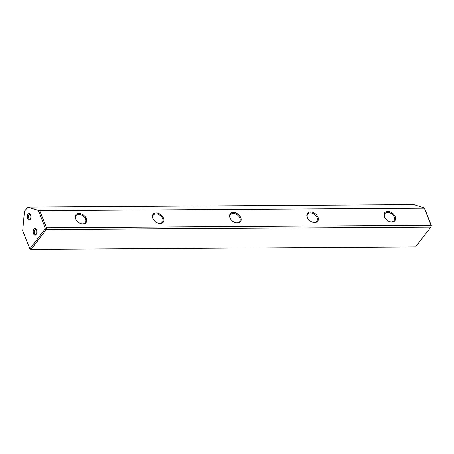 <?xml version="1.0" encoding="UTF-8"?>
<svg xmlns="http://www.w3.org/2000/svg" width="454" height="454" viewBox="0 0 454 454"><rect width="100%" height="100%" fill="white"/><g stroke="black" fill="none" stroke-linecap="round" stroke-linejoin="round"><path stroke-width="0.68" d="M430.897 227.085L46.376 229.537L31.037 249.354L415.558 246.897L430.897 227.085L431.062 225.28L424.376 208.216L39.856 210.673L46.541 227.738L431.062 225.28L430.897 227.085M27.745 207.115L24.448 211.377L22.7 230.689L29.561 248.202L30.14 248.378L45.139 229.009L45.235 227.959L38.374 210.452L27.745 207.115L413.815 204.646L424.439 207.989L431.3 225.496M86.351 218.703A6.47 4.426 -142.2 0 1 80.154 223.385A6.47 4.426 -142.2 0 1 76.641 220.661A6.47 4.426 -142.2 0 1 77.923 213.545A6.47 4.426 -142.2 0 1 86.351 218.703M163.559 218.209A6.47 4.426 -142.2 0 1 157.368 222.891A6.47 4.426 -142.2 0 1 153.855 220.167A6.47 4.426 -142.2 0 1 155.137 213.051A6.47 4.426 -142.2 0 1 163.559 218.209M240.773 217.716A6.47 4.426 -142.2 0 1 234.582 222.398A6.47 4.426 -142.2 0 1 231.063 219.674A6.47 4.426 -142.2 0 1 232.346 212.557A6.47 4.426 -142.2 0 1 240.773 217.716M317.987 217.222A6.47 4.426 -142.2 0 1 311.796 221.904A6.47 4.426 -142.2 0 1 308.277 219.18A6.47 4.426 -142.2 0 1 309.56 212.063A6.47 4.426 -142.2 0 1 317.987 217.222M395.201 216.728A6.47 4.426 -142.2 0 1 389.01 221.41A6.47 4.426 -142.2 0 1 385.491 218.686A6.47 4.426 -142.2 0 1 386.774 211.57A6.47 4.426 -142.2 0 1 395.201 216.728M30.503 214.935A3.235 1.776 89.6 0 1 30.242 219.225A3.235 1.776 89.6 0 1 27.785 219.038A3.235 1.776 89.6 0 1 27.756 214.572A3.235 1.776 89.6 0 1 30.208 214.35A3.235 1.776 89.6 0 1 30.503 214.935M36.416 230.036A3.235 1.776 89.6 0 1 36.161 234.326A3.235 1.776 89.6 0 1 33.704 234.139A3.235 1.776 89.6 0 1 33.675 229.673A3.235 1.776 89.6 0 1 36.127 229.457A3.235 1.776 89.6 0 1 36.416 230.036M38.374 210.452L39.856 210.673M45.235 227.959L46.541 227.738L46.376 229.537L45.139 229.009M30.14 248.378L31.037 249.354L30.043 249.042L29.561 248.202M388.891 221.359A5.777 3.955 37.8 0 0 394.055 220.701A5.777 3.955 37.8 0 0 394.31 217.131A5.777 3.955 37.8 0 0 389.799 212.852A5.777 3.955 37.8 0 0 384.918 213.624A5.777 3.955 37.8 0 0 385.571 218.788M311.677 221.853A5.777 3.955 37.8 0 0 316.841 221.189A5.777 3.955 37.8 0 0 317.096 217.625A5.777 3.955 37.8 0 0 312.585 213.346A5.777 3.955 37.8 0 0 307.71 214.118A5.777 3.955 37.8 0 0 308.357 219.282M234.468 222.347A5.777 3.955 37.8 0 0 239.627 221.683A5.777 3.955 37.8 0 0 239.888 218.119A5.777 3.955 37.8 0 0 235.376 213.84A5.777 3.955 37.8 0 0 230.496 214.611A5.777 3.955 37.8 0 0 231.143 219.776M157.254 222.84A5.777 3.955 37.8 0 0 162.413 222.176A5.777 3.955 37.8 0 0 162.674 218.612A5.777 3.955 37.8 0 0 158.162 214.333A5.777 3.955 37.8 0 0 153.282 215.105A5.777 3.955 37.8 0 0 153.929 220.269M80.04 223.334A5.777 3.955 37.8 0 0 85.199 222.67A5.777 3.955 37.8 0 0 85.46 219.106A5.777 3.955 37.8 0 0 80.948 214.827A5.777 3.955 37.8 0 0 76.068 215.599A5.777 3.955 37.8 0 0 76.72 220.763M36.348 233.975A2.423 1.334 89.6 0 1 35.667 234.321A2.423 1.334 89.6 0 1 34.317 231.903A2.423 1.334 89.6 0 1 35.633 229.469A2.423 1.334 89.6 0 1 36.32 229.809M30.429 218.868A2.423 1.334 89.6 0 1 29.748 219.22A2.423 1.334 89.6 0 1 28.398 216.802A2.423 1.334 89.6 0 1 29.714 214.367A2.423 1.334 89.6 0 1 30.401 214.708"/></g></svg>
